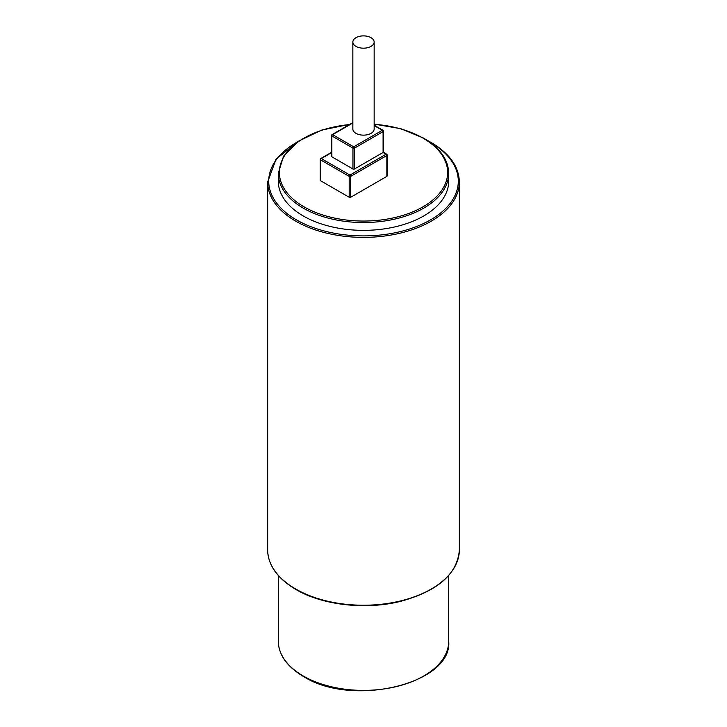 <?xml version="1.0" encoding="UTF-8"?>
<svg xmlns="http://www.w3.org/2000/svg" width="727" height="727" viewBox="0 0 727 727"><rect width="100%" height="100%" fill="white"/><g stroke="black" fill="none" stroke-linecap="round" stroke-linejoin="round"><path stroke-width="1.09" d="M349.851 124.344L321.625 130.088L298.57 141.156L283.521 156.178L278.296 173.344L278.296 181.168A85.204 49.191 0 0 0 303.25 215.955A85.204 49.191 0 0 0 396.106 226.615A85.204 49.191 0 0 0 448.704 181.168L448.704 173.344C448.359 159.613 439.971 147.854 423.532 138.075L400.841 128.706L374.151 124.09M320.571 180.732A1.063 0.618 180 0 1 320.262 180.305L320.262 159.431A1.063 0.618 180 0 0 320.571 159.867L320.571 180.732L349.187 197.262A1.063 0.618 180 0 0 350.696 197.262L386.846 176.388A1.063 0.618 180 0 0 387.155 175.952L387.155 155.078A1.063 0.618 180 0 1 386.846 155.514A1.063 0.618 -120 0 0 386.092 154.215A1.063 0.618 -60 0 1 386.628 154.16L383.393 152.297L383.393 131.169A1.063 0.618 180 0 1 383.084 131.605A1.063 0.618 -120 0 0 382.329 130.297A1.063 0.618 -60 0 1 382.856 130.242L374.151 125.217M320.571 158.995A1.063 0.618 60 0 1 321.325 158.559A1.063 0.618 120 0 0 320.571 159.867L349.187 176.388A1.063 0.618 -60 0 1 349.941 175.08A1.063 0.618 60 0 1 350.696 176.388A1.063 0.618 180 0 1 349.187 176.388L349.187 197.262M354.467 169L354.467 148.126A1.063 0.618 180 0 1 352.958 148.126A1.063 0.618 -60 0 1 353.713 146.818A1.063 0.618 60 0 1 354.467 148.126L383.084 131.605L383.084 152.47L354.467 169A1.063 0.618 180 0 1 352.958 169L331.866 156.823A1.063 0.618 180 0 1 331.557 156.387L331.557 135.513A1.063 0.618 180 0 0 331.866 135.949L331.866 156.823M331.866 135.077A1.063 0.618 60 0 1 332.621 134.649L353.713 146.818L382.329 130.297L374.151 125.58M352.849 42.03L352.849 128.997A10.651 6.152 0 0 0 355.966 133.341A10.651 6.152 0 0 0 367.58 134.677A10.651 6.152 0 0 0 374.151 128.997L374.151 42.03A10.651 6.152 0 0 0 371.034 37.686A10.651 6.152 0 0 0 359.42 36.35A10.651 6.152 0 0 0 352.849 42.03A10.651 6.152 0 0 0 355.966 46.383A10.651 6.152 0 0 0 367.58 47.709A10.651 6.152 0 0 0 374.151 42.03M278.296 641.205C278.641 654.936 287.029 666.695 303.468 676.473C352.422 707.889 452.721 683.671 448.704 641.205A85.204 49.191 180 0 1 396.106 686.651A85.204 49.191 180 0 1 303.25 675.983A85.204 49.191 180 0 1 278.296 641.205L278.296 575.502M267.645 549.894C268.036 565.324 277.469 578.528 295.944 589.515C322.452 605.2 365.608 610.107 400.377 601.402C437.827 591.178 457.492 574.012 459.355 549.894A95.855 55.343 180 0 1 400.186 601.02A95.855 55.343 180 0 1 295.716 589.024A95.855 55.343 180 0 1 267.645 549.894L267.645 182.041A95.855 55.343 0 0 0 295.716 221.172A95.855 55.343 0 0 0 400.186 233.167A95.855 55.343 0 0 0 459.355 182.041C458.964 166.61 449.531 153.406 431.056 142.419L427.076 140.247M297.579 141.847A94.792 54.725 0 0 0 296.471 219.872A94.792 54.725 0 0 0 430.529 219.872A94.792 54.725 0 0 0 430.529 142.474A94.792 54.725 0 0 0 429.421 141.847M278.296 173.344A85.204 49.191 0 0 0 303.25 208.131A85.204 49.191 0 0 0 396.106 218.791A85.204 49.191 0 0 0 448.704 173.344M349.433 124.581A84.141 48.582 0 0 0 283.339 157.714A84.141 48.582 0 0 0 304.004 206.822A84.141 48.582 0 0 0 422.996 206.822A84.141 48.582 0 0 0 422.996 138.121A84.141 48.582 0 0 0 374.151 124.29M331.557 152.652L321.325 158.559L349.941 175.08L386.092 154.215L383.084 152.47M383.084 130.733A1.063 0.618 180 0 1 383.393 131.169A1.063 1.063 0 0 0 382.856 130.242M386.846 154.651A1.063 0.618 180 0 1 387.155 155.078A1.063 1.063 0 0 0 386.628 154.16M350.696 197.262L350.696 176.388L386.846 155.514L386.846 176.388M352.849 122.972L332.621 134.649A1.063 0.618 120 0 0 331.866 135.949L352.958 148.126L352.958 169M448.704 641.205L448.704 575.502M459.355 549.894L459.355 182.041M331.557 152.297L320.789 158.504A1.063 1.063 0 0 0 320.262 159.431M352.849 122.609L332.094 134.595A1.063 1.063 0 0 0 331.557 135.513M299.924 140.247L276.087 159.095L267.645 182.041"/></g></svg>
